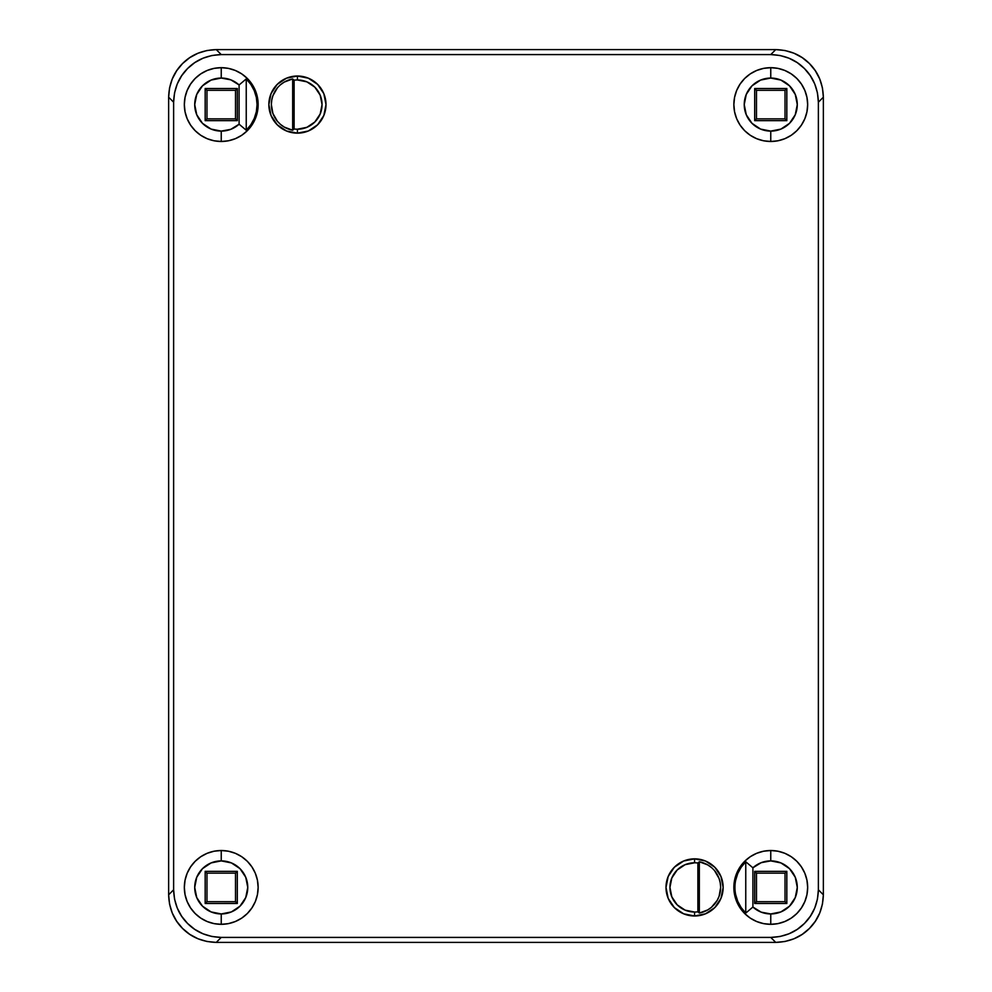 <?xml version="1.0" encoding="UTF-8"?>
<svg xmlns="http://www.w3.org/2000/svg" width="992" height="992" viewBox="0 0 992 992"><rect width="100%" height="100%" fill="white"/><g stroke="black" fill="none" stroke-linecap="round" stroke-linejoin="round"><path stroke-width="1.49" d="M785.032 118.854L785.032 90.309L786.83 88.511L754.689 88.511L754.689 120.652L786.83 120.652L786.83 88.511L786.83 120.652L785.032 118.854L786.83 120.652L754.689 120.652L756.487 118.854L785.019 118.866L756.487 118.854L754.689 120.652L754.689 88.511L756.487 90.309L756.474 118.842L756.474 90.322L754.689 88.511L786.83 88.511L785.019 90.297L785.044 118.842M756.487 873.146L756.499 901.703L754.689 903.489L754.689 871.348L786.83 871.348L786.83 903.489L754.689 903.489L756.487 901.691L756.474 873.158L754.689 871.348L756.487 873.146M235.513 901.691L235.501 873.134L237.311 871.348L205.17 871.348L205.17 903.489L237.311 903.489L237.311 871.348L235.513 873.146L235.526 901.678L237.311 903.489L235.513 901.691M206.968 90.309L206.956 118.842L235.501 118.866L235.513 90.309L237.311 88.511L237.311 120.652L205.17 120.652L205.17 88.511L237.311 88.511L237.311 120.652L235.513 118.854L237.311 120.652L205.17 120.652L206.968 118.854L205.17 120.652L205.17 88.511L206.968 90.309L205.17 88.511L237.311 88.511L235.513 90.309L206.981 90.297L235.526 90.322L235.501 118.866L206.981 118.866L206.956 90.322M221.241 913.942A26.524 26.524 0 0 0 247.764 887.418A26.524 26.524 0 0 0 221.241 860.895L221.241 850.516A36.902 36.902 0 0 1 258.143 887.418A36.902 36.902 0 0 1 221.241 924.321L221.241 913.942L221.241 924.321L228.445 923.614L235.364 921.506L241.75 918.096L247.343 913.508L251.931 907.916L255.341 901.542L257.436 894.61L258.143 887.418L257.436 880.214L255.341 873.295L251.931 866.909L247.343 861.316L241.75 856.728L235.364 853.318L228.445 851.223L221.241 850.516L214.049 851.223L207.117 853.318L200.744 856.728L195.151 861.316L190.563 866.909L187.153 873.295L185.045 880.214L184.338 887.418L185.045 894.61L187.153 901.542L190.563 907.916L195.151 913.508L200.744 918.096L207.117 921.506L214.049 923.614L221.241 924.321A36.902 36.902 0 0 1 184.338 887.418A36.902 36.902 0 0 1 221.241 850.516L221.241 860.895A26.524 26.524 0 0 0 194.717 887.418A26.524 26.524 0 0 0 221.241 913.942L211.098 911.921L202.492 906.167L196.738 897.562L194.717 887.418L196.738 877.263L202.492 868.657L211.098 862.916L221.241 860.895L231.396 862.916L240.002 868.657L245.743 877.263L247.764 887.418L245.743 897.562L240.002 906.167L231.396 911.921L221.241 913.942M770.759 860.895A26.524 26.524 0 0 0 752.903 867.802L745.761 861.763A35.824 35.824 0 0 0 745.761 913.074L752.903 907.035A26.524 26.524 0 0 0 770.759 913.942L770.759 924.321A36.902 36.902 0 0 1 733.857 887.418A36.902 36.902 0 0 1 770.759 850.516L770.759 860.895L770.759 850.516L763.555 851.223L756.636 853.318L750.25 856.728L744.657 861.316L740.069 866.909L736.659 873.295L734.564 880.214L733.857 887.418L734.564 894.61L736.659 901.542L740.069 907.916L744.657 913.508L750.25 918.096L756.636 921.506L763.555 923.614L770.759 924.321L777.951 923.614L784.883 921.506L791.256 918.096L796.849 913.508L801.437 907.916L804.847 901.542L806.955 894.61L807.662 887.418L806.955 880.214L804.847 873.295L801.437 866.909L796.849 861.316L791.256 856.728L784.883 853.318L777.951 851.223L770.759 850.516A36.902 36.902 0 0 1 807.662 887.418A36.902 36.902 0 0 1 770.759 924.321L770.759 913.942A26.524 26.524 0 0 0 797.283 887.418A26.524 26.524 0 0 0 770.759 860.895L761.186 862.68L752.903 867.802L752.903 907.035L761.186 912.156L770.759 913.942L780.902 911.921L789.508 906.167L795.262 897.562L797.283 887.418L795.262 877.263L789.508 868.657L780.902 862.916L770.759 860.895M770.759 131.105A26.524 26.524 0 0 0 797.283 104.582A26.524 26.524 0 0 0 770.759 78.058L770.759 67.679A36.902 36.902 0 0 1 807.662 104.582A36.902 36.902 0 0 1 770.759 141.484L770.759 131.105L770.759 141.484L777.951 140.777L784.883 138.682L791.256 135.272L796.849 130.684L801.437 125.091L804.847 118.705L806.955 111.786L807.662 104.582L806.955 97.39L804.847 90.458L801.437 84.084L796.849 78.492L791.256 73.904L784.883 70.494L777.951 68.386L770.759 67.679L763.555 68.386L756.636 70.494L750.25 73.904L744.657 78.492L740.069 84.084L736.659 90.458L734.564 97.39L733.857 104.582L734.564 111.786L736.659 118.705L740.069 125.091L744.657 130.684L750.25 135.272L756.636 138.682L763.555 140.777L770.759 141.484A36.902 36.902 0 0 1 733.857 104.582A36.902 36.902 0 0 1 770.759 67.679L770.759 78.058A26.524 26.524 0 0 0 744.236 104.582A26.524 26.524 0 0 0 770.759 131.105L760.604 129.084L751.998 123.343L746.257 114.737L744.236 104.582L746.257 94.438L751.998 85.833L760.604 80.079L770.759 78.058L780.902 80.079L789.508 85.833L795.262 94.438L797.283 104.582L795.262 114.737L789.508 123.343L780.902 129.084L770.759 131.105M221.241 78.058A26.524 26.524 0 0 0 194.717 104.582A26.524 26.524 0 0 0 221.241 131.105L221.241 141.484A36.902 36.902 0 0 1 184.338 104.582A36.902 36.902 0 0 1 221.241 67.679L221.241 78.058L221.241 67.679L214.049 68.386L207.117 70.494L200.744 73.904L195.151 78.492L190.563 84.084L187.153 90.458L185.045 97.39L184.338 104.582L185.045 111.786L187.153 118.705L190.563 125.091L195.151 130.684L200.744 135.272L207.117 138.682L214.049 140.777L221.241 141.484L228.445 140.777L235.364 138.682L241.75 135.272L247.343 130.684L251.931 125.091L255.341 118.705L257.436 111.786L258.143 104.582L257.436 97.39L255.341 90.458L251.931 84.084L247.343 78.492L241.75 73.904L235.364 70.494L228.445 68.386L221.241 67.679A36.902 36.902 0 0 1 258.143 104.582A36.902 36.902 0 0 1 221.241 141.484L221.241 131.105A26.524 26.524 0 0 0 239.097 124.198L246.239 130.237A35.824 35.824 0 0 0 246.239 78.926L239.097 84.965A26.524 26.524 0 0 0 221.241 78.058L211.098 80.079L202.492 85.833L196.738 94.438L194.717 104.582L196.738 114.737L202.492 123.343L211.098 129.084L221.241 131.105L230.814 129.32L239.097 124.198L239.097 84.965L230.814 79.844L221.241 78.058M694.574 858.849A28.57 28.57 0 0 1 723.143 887.418A28.57 28.57 0 0 1 694.574 915.988L705.51 913.806L714.773 907.618L720.961 898.355L723.143 887.418L720.961 876.482L714.773 867.219L705.51 861.019L694.574 858.849L683.637 861.019L674.374 867.219L668.174 876.482L666.004 887.418L668.174 898.355L674.374 907.618L683.637 913.806L694.574 915.988A28.57 28.57 0 0 1 666.004 887.418A28.57 28.57 0 0 1 694.574 858.849L694.574 862.792A24.626 24.626 0 0 0 669.947 887.418A24.626 24.626 0 0 0 694.574 912.032L694.574 915.988L694.574 912.032A24.626 24.626 0 0 0 697.884 911.809L699.335 913.049A26.077 26.077 0 0 0 699.335 861.775L697.884 863.015A24.626 24.626 0 0 0 694.574 862.792L694.574 858.849M297.426 76.012A28.57 28.57 0 0 1 325.996 104.582A28.57 28.57 0 0 1 297.426 133.151L308.363 130.981L317.626 124.781L323.826 115.518L325.996 104.582L323.826 93.645L317.626 84.382L308.363 78.194L297.426 76.012L286.49 78.194L277.227 84.382L271.039 93.645L268.857 104.582L271.039 115.518L277.227 124.781L286.49 130.981L297.426 133.151A28.57 28.57 0 0 1 268.857 104.582A28.57 28.57 0 0 1 297.426 76.012L297.426 79.968A24.626 24.626 0 0 0 294.116 80.191L292.665 78.951A26.077 26.077 0 0 0 292.665 130.225L294.116 128.985A24.626 24.626 0 0 0 297.426 129.208L297.426 133.151L297.426 129.208A24.626 24.626 0 0 0 322.053 104.582A24.626 24.626 0 0 0 297.426 79.968L297.426 76.012M775.756 942.4L216.244 942.4L206.956 941.482L198.028 938.779L189.794 934.377L182.578 928.462L176.663 921.246L172.261 913.012L169.558 904.084L168.64 894.796L168.64 97.204L169.558 87.916L172.261 78.988L176.663 70.754L182.578 63.538L189.794 57.623L198.028 53.221L206.956 50.518L216.244 49.6L775.756 49.6L785.044 50.518L793.972 53.221L802.206 57.623L809.422 63.538L815.337 70.754L819.739 78.988L822.442 87.916L823.36 97.204L823.36 894.796L822.442 904.084L819.739 913.012L815.337 921.246L809.422 928.462L802.206 934.377L793.972 938.779L785.044 941.482L775.756 942.4L770.759 937.415L221.241 937.415L216.244 942.4L775.756 942.4C789.446 941.941 800.668 937.304 809.422 928.462C818.264 919.708 822.901 908.486 823.36 894.796L823.36 97.204L818.375 102.201L818.375 889.799L823.36 894.796L818.375 889.799L817.458 899.099L814.754 908.027L810.352 916.261L804.425 923.465L797.221 929.392L788.987 933.794L780.059 936.498L770.759 937.415L221.241 937.415L211.941 936.498L203.013 933.794L194.779 929.392L187.575 923.465L181.648 916.261L177.246 908.027L174.542 899.099L173.625 889.799L173.625 102.201L168.64 97.204L168.64 894.796L173.625 889.799L173.625 102.201L174.542 92.901L177.246 83.973L181.648 75.739L187.575 68.535L194.779 62.608L203.013 58.206L211.941 55.502L221.241 54.585L770.759 54.585L775.756 49.6L216.244 49.6L221.241 54.585L770.759 54.585L780.059 55.502L788.987 58.206L797.221 62.608L804.425 68.535L810.352 75.739L814.754 83.973L817.458 92.901L818.375 102.201L818.375 889.799C817.916 903.501 813.266 914.723 804.425 923.465C795.683 932.306 784.461 936.956 770.759 937.415L775.756 942.4M216.244 942.4L221.241 937.415C207.539 936.956 196.317 932.306 187.575 923.465C178.734 914.723 174.084 903.501 173.625 889.799L168.64 894.796C169.099 908.486 173.736 919.708 182.578 928.462C191.332 937.304 202.554 941.941 216.244 942.4M168.64 97.204L173.625 102.201C174.084 88.499 178.734 77.277 187.575 68.535C196.317 59.694 207.539 55.044 221.241 54.585L216.244 49.6C202.554 50.059 191.332 54.696 182.578 63.538C173.736 72.292 169.099 83.514 168.64 97.204M775.756 49.6L770.759 54.585C784.461 55.044 795.683 59.694 804.425 68.535C813.266 77.277 817.916 88.499 818.375 102.201L823.36 97.204C822.901 83.514 818.264 72.292 809.422 63.538C800.668 54.696 789.446 50.059 775.756 49.6M785.019 90.297L756.487 90.309L785.019 90.297M786.83 871.348L786.83 903.489L785.032 901.691L785.032 873.146L786.83 871.348L785.032 873.146L756.499 873.134L785.044 873.158L785.044 901.678L786.83 903.489L754.689 903.489L754.689 871.348L786.83 871.348M756.499 901.703L785.032 901.691L756.499 901.703M205.17 903.489L205.17 871.348L206.968 873.146L206.968 901.691L205.17 903.489L206.968 901.691L235.501 901.703L206.956 901.678L206.968 873.146L205.17 871.348L237.311 871.348L237.311 903.489L205.17 903.489M235.501 873.134L206.968 873.146L235.501 873.134M246.239 78.926L246.239 130.237L250.827 124.769L254.25 118.507L256.358 111.687L257.064 104.582L256.358 97.476L254.25 90.656L250.827 84.394L246.239 78.926L239.097 84.965L239.097 124.198L246.239 130.237L246.239 78.926M735.642 880.313L737.75 873.493L741.173 867.231L745.761 861.763L745.761 913.074L741.173 907.606L737.75 901.344L735.642 894.524M745.761 861.763L745.761 913.074L752.903 907.035L752.903 867.802L745.761 861.763M222.171 49.6L769.829 49.6L222.171 49.6M769.829 942.4L222.171 942.4L769.829 942.4M823.36 103.131L823.36 888.869L823.36 103.131M168.64 888.869L168.64 103.131L168.64 888.869M705.51 861.019L704.804 860.746M286.49 130.981L287.196 131.254M294.116 80.191L294.116 128.985A24.626 24.626 0 0 0 297.426 129.208L306.85 127.336L314.836 121.991L320.18 114.006L322.053 104.582L320.18 95.158L314.836 87.172L306.85 81.84L297.426 79.968A24.626 24.626 0 0 0 294.116 80.191L292.665 78.951L292.665 130.225L294.116 128.985L294.116 80.191M697.884 911.809L697.884 863.015A24.626 24.626 0 0 0 694.574 862.792L685.15 864.664L677.164 870.009L671.82 877.994L669.947 887.418L671.82 896.842L677.164 904.828L685.15 910.16L694.574 912.032A24.626 24.626 0 0 0 697.884 911.809L699.335 913.049L699.335 861.775L697.884 863.015L697.884 911.809M280.55 84.704L284.233 82.088L292.665 78.951L292.665 130.225L284.233 127.075L280.55 124.459L277.376 121.26L272.899 113.448L271.349 104.582L271.746 100.08L272.899 95.716L277.376 87.916M711.45 867.541L707.767 864.925L699.335 861.775L699.335 913.049L707.767 909.912L711.45 907.296L717.204 900.376L719.101 896.284L720.651 887.418L720.254 882.917L719.101 878.552L714.624 870.74"/></g></svg>
